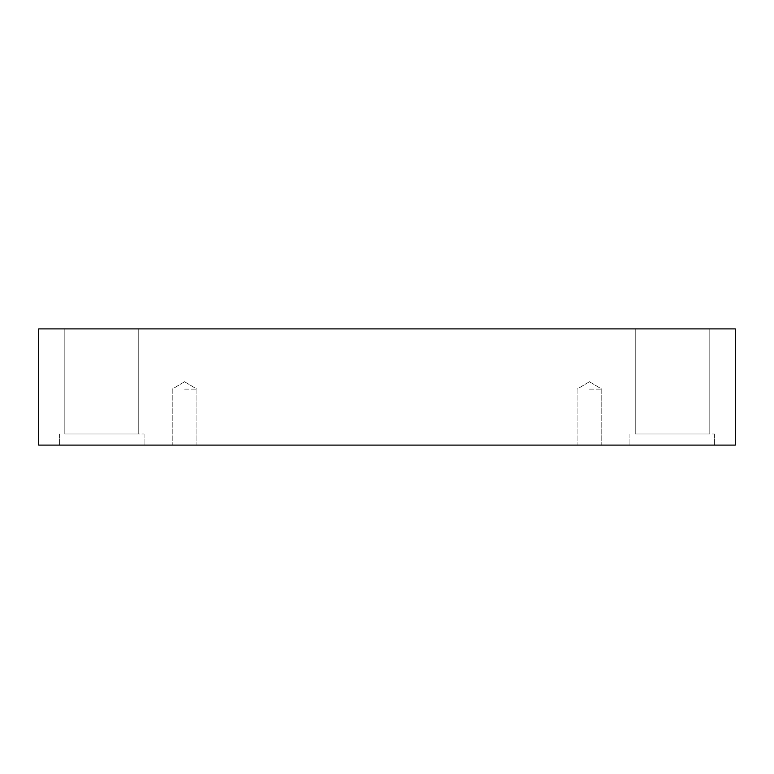 <?xml version="1.0" encoding="UTF-8"?>
<svg xmlns="http://www.w3.org/2000/svg" width="774" height="774" viewBox="0 0 774 774"><rect width="100%" height="100%" fill="white"/><g stroke="black" fill="none" stroke-linecap="round" stroke-linejoin="round"><path stroke-width="0.58" stroke-dasharray="3.87 2.9" d="M184.551 389.119L196.877 389.119L184.551 389.119M184.551 445.098L172.225 445.098L184.551 445.098M589.449 389.119L601.775 389.119L589.449 389.119M38.7 445.098L38.7 328.902L735.3 328.902L735.3 445.098L38.7 445.098M709.158 328.902L635.222 328.902L709.158 328.902L635.222 328.902L709.158 328.902L709.158 434.001L635.222 434.001L709.158 434.001L635.222 434.001L709.158 434.001L709.158 328.902M138.778 328.902L64.842 328.902L138.778 328.902L64.842 328.902L138.778 328.902L138.778 434.001L64.842 434.001L138.778 434.001L64.842 434.001L138.778 434.001L138.778 328.902M589.449 445.098L577.123 445.098L589.449 445.098M672.19 445.098L714.441 445.098L672.19 445.098M101.81 445.098L59.559 445.098L101.81 445.098M635.222 328.902L635.222 434.001L635.222 328.902M672.19 434.001L714.441 434.001L672.19 434.001M64.842 328.902L64.842 434.001L64.842 328.902M101.81 434.001L144.061 434.001L101.81 434.001M184.551 381.717L172.225 389.119L172.225 445.098L172.225 389.119L184.551 381.717L196.877 389.119L196.877 445.098L196.877 389.119L184.551 381.717M589.449 381.717L577.123 389.119L577.123 445.098L577.123 389.119L589.449 381.717L601.775 389.119L601.775 445.098L601.775 389.119L589.449 381.717M629.939 434.001L629.939 445.098L629.939 434.001M714.441 434.001L714.441 445.098L714.441 434.001M59.559 434.001L59.559 445.098L59.559 434.001M144.061 434.001L144.061 445.098L144.061 434.001"/><path stroke-width="1.16" d="M735.3 328.902L38.7 328.902L38.7 445.098L735.3 445.098L735.3 328.902"/></g></svg>

